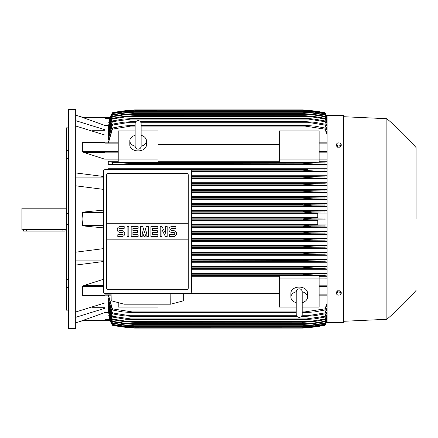 <?xml version="1.0" encoding="UTF-8"?>
<svg xmlns="http://www.w3.org/2000/svg" width="438" height="438" viewBox="0 0 438 438"><rect width="100%" height="100%" fill="white"/><g stroke="black" fill="none" stroke-linecap="round" stroke-linejoin="round"><path stroke-width="0.66" d="M135.145 146.188L135.145 146.199C135.32 148.017 136.317 149.013 138.134 149.188C139.952 149.013 140.948 148.017 141.124 146.199L141.124 146.188M135.145 146.281A8.3 5.869 180 0 1 129.834 140.801A8.3 5.869 180 0 1 135.145 135.326M141.124 135.326A8.3 5.869 180 0 1 146.434 140.801A8.3 5.869 180 0 1 141.124 146.281M141.124 135.347L141.124 123.615C140.948 121.802 139.952 120.806 138.134 120.625C136.317 120.806 135.32 121.802 135.145 123.615L135.145 146.199M146.434 140.801L146.434 145.027A8.3 5.869 180 0 1 138.134 150.902A8.3 5.869 180 0 1 129.834 145.027L129.834 140.801M158.058 159.12L158.058 162.104L118.211 162.104L118.211 159.12L158.058 159.12L158.058 130.94L141.124 130.94M104.923 159.136L118.211 159.136L118.211 130.94L135.145 130.94M158.058 144.48L279.274 144.48M279.274 161.731L158.058 161.731M327.098 159.136L319.127 159.136L319.127 162.104L279.274 162.104L279.274 130.94L319.127 130.94L319.127 159.12L279.274 159.12M104.923 169.692L104.923 142.558M83.976 152.473L82.333 151.619L82.333 142.662L83.784 142.558M104.923 159.235L83.784 152.424L104.923 152.424M82.727 142.476L104.923 142.47L104.923 135.079L75.697 126.007M75.697 172.933L103.428 176.47M75.697 177.1L103.428 177.1M103.428 189.353L75.697 185.816M103.428 227.864L83.784 225.975L82.333 225.335L82.974 219L82.333 212.665L83.784 212.025L103.428 210.136M92.029 130.727L104.923 130.727M75.697 120.669L104.923 129.741L104.923 125.449L82.333 117.379L104.923 117.379L82.974 117.379L75.697 115.221M75.697 109.407L75.697 328.593L68.394 328.593L68.394 109.407L75.697 109.407M68.394 287.416L66.401 287.416L66.401 279.499L68.394 279.499M66.401 287.416L66.401 310.153L68.394 310.153M66.401 127.847L68.394 127.847L66.401 127.847L66.401 150.584L68.394 150.584M68.394 158.501L66.401 158.501L66.401 150.584M68.394 224.601L66.401 224.601L66.401 213.399L68.394 213.399M66.401 224.601L66.401 279.499M66.401 158.501L66.401 213.399M66.401 208.209L21.9 208.209L21.9 229.791L26.548 229.37L62.087 229.37L66.401 229.791M23.559 229.791L23.559 231.122L65.07 231.122L65.07 229.791M92.029 307.273L104.923 307.273M75.697 311.993L104.923 302.921L104.923 295.338L82.333 295.338L82.333 286.381L83.976 285.527M75.697 260.9L103.428 260.9M103.428 261.53L75.697 265.067M75.697 252.184L103.428 248.647M132.533 163.44L302.521 163.21L302.521 162.476L327.098 162.076M304.098 162.41L134.811 162.476L134.811 163.21L122.717 164.036L112.396 164.108L112.396 162.268L134.805 162.476M130.748 162.378L306.589 162.378L130.748 162.378M310.235 163.872L310.991 163.916M191.433 184.962L313.947 184.962L302.521 184.13L191.433 184.13L302.521 184.13L302.521 183.626L309.184 183.298L191.433 183.298M302.899 183.577L191.433 183.626M191.433 177.987L314.21 177.987L302.521 177.155L191.433 177.155L302.521 177.155L302.521 176.563L327.098 176.054M191.433 176.328L308.418 176.328L191.433 176.328M310.602 177.877L311.845 177.932M191.401 171.012L314.435 171.012L302.521 170.179L190.963 170.179L302.521 170.179L302.521 169.511L307.558 169.353L134.811 169.681M327.098 168.739L108.246 168.739L112.396 169.254L129.774 169.353L327.098 169.068M308.566 170.754L309.699 170.831M310.542 170.88L313.082 170.99M75.697 322.779L82.974 320.621L104.923 320.621L82.333 320.621L104.923 312.551L104.923 308.259L75.697 317.331M104.923 308.259L104.923 302.921M103.428 285.576L83.784 285.576L103.428 279.302M83.784 295.442L82.333 295.338M279.274 273.389L191.433 273.389M327.098 273.389L319.127 273.389M191.433 269.26L327.098 269.26M327.098 266.441L191.433 266.441M191.433 262.252L327.098 262.252M327.098 259.482L191.433 259.482M191.433 255.255L327.098 255.255M327.098 252.523L191.433 252.523M191.433 248.264L327.098 248.264M327.098 245.554L191.433 245.554M191.433 241.278L327.098 241.278M327.098 238.59L191.433 238.59M191.433 234.292L327.098 234.292M327.098 231.614L191.433 231.614M327.098 227.897L317.796 227.897L317.796 227.229L327.098 227.229M191.433 227.311L317.796 227.311M317.796 224.645L191.433 224.645M191.433 220.33L317.796 220.33M104.923 293.383L104.923 295.338M104.923 295.442L82.864 295.53M191.433 219.832L312.102 219.832C307.673 219.832 304.481 219.553 302.521 219L312.102 218.168L327.098 217.943L317.796 217.921L317.796 213.092L327.098 213.092L312.546 212.857L302.521 211.921L311.615 211.198L327.098 210.963M327.098 227.037L324.941 226.879L324.941 225.077L327.098 224.918L317.796 224.908L317.796 220.079L327.098 220.079L324.941 219.898L324.941 218.102M324.941 219.898L312.102 219.832M191.433 218.168L312.102 218.168M191.433 226.802L311.615 226.802L302.521 226.079L191.433 226.079M302.521 226.079L309.294 225.22L324.941 225.077M191.433 225.975L302.521 225.975M324.941 226.879L311.615 226.802M191.433 225.143L312.546 225.143M191.433 233.777L311.09 233.777L302.521 233.158L191.433 233.158M302.521 233.158L304.684 232.573L309.266 232.217L327.098 231.894M191.433 232.95L302.521 232.95M327.098 234.012L324.941 233.854L324.941 232.052M324.941 233.854L311.09 233.777M191.433 232.118L312.946 232.118M191.433 240.752L310.515 240.752L302.521 240.238L191.433 240.238M302.521 240.238L302.521 239.92L313.318 239.093L327.098 238.863M191.433 239.92L302.521 239.92M327.098 240.993L324.941 240.829L324.941 239.028M324.941 240.829L310.515 240.752M191.433 239.093L313.318 239.093M191.433 247.727L309.88 247.727L302.521 247.311L191.433 247.311M302.521 247.311L302.521 246.895L313.646 246.068L327.098 245.838M191.433 246.895L302.521 246.895M327.098 247.974L324.941 247.809L324.941 246.003M324.941 247.809L309.88 247.727M191.433 246.068L313.646 246.068M191.433 254.702L309.184 254.702L302.521 254.374L191.433 254.374M302.521 254.374L302.521 253.87L309.578 253.186L327.098 252.808M191.433 253.87L302.521 253.87M327.098 254.96L324.941 254.79L324.941 252.972M325.018 254.79L308.845 254.697M191.433 253.038L313.947 253.038M191.433 261.672L308.418 261.672L191.433 261.437M302.521 261.437L302.521 260.845L309.327 260.199L327.098 259.778M191.433 260.845L304.41 260.615M327.098 261.946L324.941 261.765L324.941 259.948M324.941 261.765L308.418 261.672M191.433 260.013L314.21 260.013M191.433 268.647L307.558 268.647L191.433 268.489M302.521 268.489L302.521 267.821L314.435 266.988L327.098 266.747M191.433 267.821L302.521 267.821L309.699 267.169M327.098 268.932L324.941 268.746L324.941 266.923M324.941 268.746L307.558 268.647M191.433 266.988L314.435 266.988M319.127 273.608L319.127 273.246L279.274 273.246L279.274 273.608L319.127 273.608M191.433 275.622L306.589 275.622L191.433 275.524M302.521 275.524L302.521 274.79L314.621 273.964L327.098 273.712M191.433 274.79L302.521 274.79M327.098 275.924L324.941 275.732L324.941 273.892M324.941 275.732L306.589 275.622M191.433 273.964L314.621 273.964L191.433 273.964M158.058 304.186L158.058 307.06L118.211 307.06L118.211 302.62M191.433 276.269L279.274 276.269M279.274 293.52L183.763 293.52M296.214 307.06L279.274 307.06L279.274 275.896L319.127 275.896L319.127 278.88L327.098 278.864M302.193 307.06L319.127 307.06L319.127 278.88L279.274 278.88M296.214 302.674A8.3 5.869 0 0 1 290.898 297.199L290.898 292.973A8.3 5.869 0 0 1 299.203 287.098A8.3 5.869 0 0 1 307.503 292.973L307.503 297.199A8.3 5.869 0 0 1 302.193 302.674M302.187 291.719A8.3 5.869 0 0 1 307.503 297.199M302.193 291.812L302.193 291.801C302.012 289.983 301.015 288.987 299.203 288.812C297.386 288.987 296.389 289.983 296.214 291.801L296.214 291.812M290.898 297.199A8.3 5.869 0 0 1 296.214 291.719M170.847 293.389L170.793 304.186L124.074 304.186L124.02 293.389M111.104 293.389L111.192 300.747L124.074 304.186M170.793 304.186L183.675 300.747L183.763 293.389M189.774 293.389L105.093 293.389A1.659 1.659 0 0 1 103.428 291.73L103.428 171.346A1.659 1.659 0 0 1 105.093 169.681L189.774 169.681A1.659 1.659 0 0 1 191.433 171.346L191.433 291.73A1.659 1.659 0 0 1 189.774 293.389M186.621 173.421L108.246 173.421A1.659 1.659 0 0 0 107.069 173.908M107.611 289.529A1.659 1.659 0 0 1 106.587 287.996L106.587 223.232L188.28 223.232L188.28 175.08A1.659 1.659 0 0 0 187.256 173.547M186.621 289.655L108.246 289.655L186.621 289.655A1.659 1.659 0 0 0 188.28 287.996L188.28 239.838L106.587 239.838M188.28 239.838L188.28 223.232L106.587 223.232L106.587 175.08M188.252 287.673C188.285 289.003 187.634 289.655 186.303 289.622M108.564 289.622C107.233 289.655 106.582 289.003 106.615 287.673M173.585 236.476A2.907 2.907 0 0 0 176.492 233.569A2.907 2.907 0 0 0 173.585 230.667L171.844 230.667A1.161 1.161 0 0 1 170.678 229.501A1.161 1.161 0 0 1 171.844 228.34L175.912 228.34L175.912 226.599L171.844 226.599A2.907 2.907 0 0 0 168.937 229.501A2.907 2.907 0 0 0 171.844 232.408L173.585 232.408A1.161 1.161 0 0 1 174.746 233.569A1.161 1.161 0 0 1 173.585 234.735L169.517 234.735L169.517 236.476L173.585 236.476M157.894 234.735L157.894 236.476L150.918 236.476L150.918 226.599L157.894 226.599L157.894 228.34L152.665 228.34L152.665 230.667L157.313 230.667L157.313 232.408L152.665 232.408L152.665 234.735L157.894 234.735M138.134 234.735L138.134 236.476L131.159 236.476L131.159 226.599L138.134 226.599L138.134 228.34L132.906 228.34L132.906 230.667L137.554 230.667L137.554 232.408L132.906 232.408L132.906 234.735L138.134 234.735M121.863 236.476A2.907 2.907 0 0 0 124.77 233.569A2.907 2.907 0 0 0 121.863 230.667L120.116 230.667A1.161 1.161 0 0 1 118.955 229.501A1.161 1.161 0 0 1 120.116 228.34L124.184 228.34L124.184 226.599L120.116 226.599A2.907 2.907 0 0 0 117.214 229.501A2.907 2.907 0 0 0 120.116 232.408L121.863 232.408A1.161 1.161 0 0 1 123.023 233.569A1.161 1.161 0 0 1 121.863 234.735L117.795 234.735L117.795 236.476L121.863 236.476M128.838 226.599L128.838 236.476L127.091 236.476L127.091 226.599L128.838 226.599M142.202 231.538L142.202 236.476L140.461 236.476L140.461 226.599L142.783 226.599L144.529 232.698L146.27 226.599L148.597 226.599L148.597 236.476L146.85 236.476L146.85 231.538L145.109 236.476L143.943 236.476L142.202 231.538M161.961 229.791L161.961 236.476L160.22 236.476L160.22 226.599L161.961 226.599L165.449 233.279L165.449 226.599L167.19 226.599L167.19 236.476L165.449 236.476L161.961 229.791M106.615 175.397C106.582 174.067 107.233 173.421 108.564 173.448M186.303 173.448C187.634 173.421 188.285 174.067 188.252 175.397M104.923 135.079L104.923 129.741M81.901 117.379C83.34 117.379 83.34 117.379 81.901 117.379M104.923 125.449L104.923 117.379M104.923 118.463L109.867 118.463L110.119 117.729L108.739 123.012M104.923 117.729L110.119 117.729L104.923 117.729M108.301 125.438L104.923 125.438M110.047 117.729A33.211 33.211 0 0 1 112.396 112.73L110.053 117.729L112.396 113.02L108.64 123.012M112.396 112.9L124.792 110.962L134.811 110.135L125.673 110.962M131.564 110.962L125.717 110.962L112.396 113.02M305.773 110.962L311.615 110.962L302.521 110.135L134.811 110.135L302.592 110.13L312.546 110.962L324.941 112.9L327.098 117.4M327.098 117.548L324.941 112.9M324.941 113.02L311.615 110.962M112.396 112.73L112.396 112.73A166.051 166.051 0 0 1 134.811 109.905L125.235 110.737L112.396 112.73M125.235 110.737L126.796 110.737M310.542 110.737L306.178 110.157M134.811 109.905L302.521 109.905A166.051 166.051 0 0 1 324.941 112.73L311.166 110.633M307.684 110.283L308.582 110.365M309.967 110.502L310.892 110.6M327.098 117.231A33.211 33.211 0 0 0 324.941 112.73L327.098 117.236M125.367 110.721L125.859 110.666M126.418 110.606L127.19 110.524M128.241 110.414L130.863 110.179M131.373 110.141L133.349 109.998M343.37 322.614L343.37 115.386L327.098 115.386L327.098 322.614L343.37 322.614L343.704 322.28L343.704 219L343.704 322.28M302.926 254.429L305.401 254.609M309.091 253.219L308.593 253.252M343.704 116.716L343.704 219L343.704 116.716L386.874 118.709L386.874 319.291L343.704 321.284M416.1 219L416.1 147.601L416.1 219M341.213 293.465L341.213 292.354L339.97 290.827L337.474 290.827L336.231 292.354L336.231 293.465L336.849 294.363A2.157 1.528 0 0 1 336.565 293.597A2.157 1.528 0 0 1 336.849 292.836A2.157 1.528 0 0 1 338.722 292.075A2.157 1.528 0 0 1 340.589 292.836A2.157 1.528 0 0 1 340.879 293.597A2.157 1.528 0 0 1 340.589 294.363A2.157 1.528 0 0 1 338.722 295.124L339.97 294.988L341.213 293.465L339.97 291.938L337.474 291.938L336.231 293.465M337.474 294.988L338.722 295.124A2.157 1.528 0 0 1 336.849 294.363L337.474 294.988M339.97 290.827L339.97 291.938M337.474 290.827L337.474 291.938M313.542 273.974L310.991 274.084M304.585 274.582L302.57 274.785M81.901 320.621C83.34 320.621 83.34 320.621 81.901 320.621M83.784 320.129L104.923 320.129L104.923 320.621M104.923 312.551L104.923 320.129M108.739 314.988L110.102 320.211M104.923 320.271L110.119 320.271L112.396 325.27A33.211 33.211 0 0 1 110.047 320.271L104.923 320.271M108.64 314.988L112.396 324.98L110.053 320.271M112.396 325.27L125.235 327.263L134.811 328.095A166.051 166.051 0 0 1 112.396 325.27M134.811 328.095L302.521 328.095L312.102 327.263L324.941 325.27A33.211 33.211 0 0 0 327.098 320.769M125.235 327.263L126.796 327.263M310.542 327.263L312.102 327.263M131.373 327.859L130.863 327.821M128.241 327.586L127.19 327.476M126.418 327.394L125.859 327.334M309.967 327.498L302.521 328.095A166.051 166.051 0 0 0 324.941 325.27L327.098 320.764M125.679 327.038L134.811 327.865L124.792 327.038L112.396 325.1M112.396 324.98L125.717 327.038L131.564 327.038M327.098 320.6L324.941 325.1L312.546 327.038L302.521 327.87L134.811 327.87L302.521 327.865L311.615 327.038L324.941 324.98L327.098 320.452M305.773 327.038L311.615 327.038M104.923 312.562L108.301 312.562M108.246 295.152L112.396 309.995L112.396 308.861L134.811 312.31L134.811 312.748L122.717 311.916L112.396 309.995M108.361 311.73L112.396 324.465L126.248 326.37L311.09 326.37L324.941 324.23L327.098 319.658M108.41 310.307L108.246 310.92L112.396 323.37L112.396 323.003L126.823 325.237L310.515 325.237L324.941 323.003L327.098 318.366M108.465 308.314L108.246 309.151L112.396 321.782L112.396 321.289L127.453 323.638L309.88 323.638L324.941 321.289L327.098 316.559M108.246 305.708L108.246 306.803L112.396 319.696L108.52 305.708M108.575 302.439L108.246 302.439L108.246 303.819L112.396 317.063L112.396 316.285L134.811 319.505L125.52 319.214L112.396 317.063M108.635 298.415L108.246 298.415L108.246 300.134L112.396 313.854L112.396 312.907L129.774 315.732L296.531 315.732M108.246 298.415L112.396 312.907M129.768 315.732L134.811 316.225L134.811 316.559L122.903 315.732L112.396 313.854M134.811 316.225L296.849 316.225M301.558 316.225L307.558 315.732L324.941 312.907L327.098 307.679M134.811 316.559L297.156 316.559M301.245 316.559L302.521 316.559L302.521 316.225M327.098 308.872L324.941 313.854L314.435 315.732L302.521 316.559M324.941 313.854L324.941 312.907M301.87 315.732L307.558 315.732M108.246 302.439L112.396 316.285M134.811 319.505L302.521 319.505L324.941 316.285L327.098 311.265M134.811 319.751L302.521 319.505M327.098 312.239L324.941 317.063L314.21 318.919L302.521 319.751M324.941 317.063L324.941 316.285M128.92 318.919L308.418 318.919M134.811 322.198L302.521 322.198L309.184 321.541L128.148 321.541L134.811 322.373L124.058 321.629L112.396 319.696M112.314 319.045L128.487 321.574M134.811 322.373L302.521 322.198M327.098 314.988L324.941 319.696L313.947 321.541L302.521 322.373M308.845 321.574L325.018 319.045M324.941 319.696L327.098 314.205M108.246 308.314L112.396 321.289M127.442 323.638L134.811 324.465L123.686 323.638L112.396 321.782M134.811 324.355L302.521 324.355L309.88 323.638M134.811 324.465L302.521 324.355M327.098 317.167L324.941 321.782L312.655 323.759L302.521 324.465M324.941 321.782L324.941 321.289M108.246 310.307L112.396 323.003M126.812 325.237L134.811 326.069L124.02 325.237L112.396 323.37M134.811 326.009L302.521 326.009L310.515 325.237M134.811 326.069L302.521 326.009M327.098 318.809L324.941 323.37L313.318 325.237L302.521 326.069M324.941 323.37L324.941 323.003M108.246 311.73L112.396 324.23M126.226 326.365L134.811 327.17L124.387 326.37L112.396 324.465M134.811 327.17L302.521 327.17L311.09 326.37M134.811 327.197L302.521 327.17M327.098 319.948L324.941 324.465L312.946 326.37L302.521 327.197M108.432 295.152L112.396 308.861M134.811 312.31L296.214 312.31M302.193 312.31L324.941 308.861L327.098 303.359M134.811 312.748L296.214 312.748M302.193 312.748L302.521 312.31M130.748 311.916L296.214 311.916L130.748 311.916M302.193 311.916L306.589 311.916L302.193 311.916M327.098 304.81L324.941 309.995L314.621 311.916L302.521 312.748M324.941 309.995L324.941 308.861M319.127 276.269L327.098 276.269M317.796 217.67L191.433 217.67M191.433 212.857L312.546 212.857M191.433 213.355L317.796 213.355M191.433 212.025L302.521 212.025M191.433 211.921L302.521 211.921M324.941 212.923L324.941 211.121M191.433 211.198L311.615 211.198M327.098 210.771L317.796 210.771L317.796 210.103L327.098 210.103M317.796 210.689L191.433 210.689M191.433 206.386L327.098 206.386M327.098 203.708L191.433 203.708M191.433 199.41L327.098 199.41M327.098 196.722L191.433 196.722M191.433 192.446L327.098 192.446M327.098 189.736L191.433 189.736M191.433 185.477L327.098 185.477M327.098 182.745L191.433 182.745M191.433 178.518L327.098 178.518M327.098 175.748L191.433 175.748M191.433 171.559L327.098 171.559M108.246 168.739L108.246 169.681M319.127 164.611L327.098 164.611M158.058 164.611L279.274 164.611M118.211 161.731L108.246 161.731L108.246 164.611L118.211 164.611M112.396 169.254L112.396 169.681M129.768 169.353L134.811 169.511M327.098 171.253L324.941 171.077L324.941 169.254M324.941 171.077L314.435 171.012M129.774 169.353L307.558 169.353M191.433 176.563L302.521 176.563M327.098 178.222L324.941 178.052L324.941 176.235M324.941 178.052L314.21 177.987M308.845 183.303L325.018 183.21M327.098 185.192L324.941 185.028L324.941 183.21L327.098 183.04M324.941 185.028L313.947 184.962M191.433 191.105L302.521 191.105L302.521 190.689L309.88 190.273L327.098 190.026M191.433 190.689L302.521 190.689M191.433 191.932L313.646 191.932L302.521 191.105M327.098 192.162L324.941 191.997L324.941 190.191M324.941 191.997L313.646 191.932M191.433 190.273L309.88 190.273M191.433 198.08L302.521 198.08L302.521 197.762L310.515 197.248L327.098 197.007M191.433 197.762L302.521 197.762M191.433 198.907L313.318 198.907L302.521 198.08M327.098 199.137L324.941 198.972L324.941 197.171M324.941 198.972L313.318 198.907M191.433 197.248L310.515 197.248M191.433 205.05L302.521 205.05L311.09 204.223L327.098 203.988M191.433 204.842L302.521 204.842M191.433 205.882L312.946 205.882L302.521 205.05M327.098 206.106L324.941 205.948L324.941 204.146M324.941 205.948L312.946 205.882M191.433 204.223L311.09 204.223M118.211 164.754L158.058 164.754L158.058 164.392L118.211 164.392L118.211 164.754M279.274 164.754L319.127 164.754L319.127 164.392L279.274 164.392L279.274 164.754M112.396 164.108L108.246 164.611M108.011 161.606L112.736 162.295M134.811 163.21L302.521 163.21L314.621 164.036L324.941 164.108L324.941 162.268M122.717 164.036L314.555 164.036L122.717 164.036M327.098 164.288L324.941 164.108M327.098 161.731L319.127 161.731M327.098 134.641L324.941 129.139L302.521 125.69L141.124 125.69M135.145 125.69L130.743 126.084L135.145 126.084M141.124 126.084L306.589 126.084M130.748 126.084L112.396 129.139L108.432 142.848M108.246 142.848L112.396 128.006L122.717 126.084L135.145 125.252M141.124 125.252L302.521 125.252L314.621 126.084L324.941 128.006L327.098 133.19M134.811 125.252L134.811 125.69M302.521 125.69L302.521 125.252M324.941 129.139L324.941 128.006M112.396 128.006L112.396 129.139M135.468 122.268L129.774 122.268L112.396 125.093L112.396 124.146L108.246 137.866L108.246 139.585L108.635 139.585M112.396 120.937L123.127 119.081L134.811 118.495L112.396 121.715L112.396 120.937L108.246 134.181L108.246 135.561L108.575 135.561M108.246 132.292L112.396 118.304L108.246 131.197L108.52 132.292M327.098 121.441L324.941 116.711L309.88 114.362L127.453 114.362L112.396 116.711L112.396 116.218L108.246 128.849L108.465 129.686M327.098 119.634L324.941 114.997L310.515 112.763L126.823 112.763L112.396 114.997L112.396 114.63L108.246 127.08L108.41 127.693M327.098 118.342L324.941 113.77L311.09 111.63L126.248 111.63L112.396 113.535L108.361 126.27M112.396 113.77L108.246 126.27M112.396 113.535L124.387 111.63L134.811 110.83L126.237 111.635M134.811 110.803L302.904 110.809L312.946 111.63L324.941 113.535L327.098 118.052M311.09 111.63L302.521 110.83L134.811 110.83M112.396 114.997L108.246 127.693M112.396 114.63L124.02 112.763L134.811 111.931L126.806 112.763M134.811 111.931L302.521 111.931L313.318 112.763L324.941 114.63L327.098 119.191M310.515 112.763L302.521 111.991L134.811 111.991M324.941 114.997L324.941 114.63M112.396 116.711L108.246 129.686M112.396 116.218L123.686 114.362L134.811 113.535L127.442 114.367M134.811 113.535L302.521 113.535L313.646 114.362L324.941 116.218L327.098 120.833M309.88 114.362L302.521 113.645L134.811 113.645M324.941 116.711L324.941 116.218M128.487 116.426L112.314 118.955M112.396 118.304L123.39 116.459L134.811 115.627L128.137 116.459L309.184 116.459L302.521 115.802L134.811 115.802M134.811 115.627L304.503 115.67L313.373 116.382L324.941 118.304L327.098 123.012M327.098 123.795L324.941 118.304M325.018 118.955L308.845 116.426M112.396 121.715L108.246 135.561M134.811 118.249L304.788 118.293L313.707 119.01L324.941 120.937L327.098 125.761M128.92 119.081L308.418 119.081L302.521 118.495L134.811 118.495M327.098 126.735L324.941 120.937M324.941 121.715L308.418 119.081M112.396 125.093L108.246 139.585M112.396 124.146L122.903 122.268L134.811 121.441L134.811 121.775L129.768 122.268M134.811 121.441L136.087 121.441M140.182 121.441L302.521 121.441L314.435 122.268L324.941 124.146L327.098 129.128M140.801 122.268L307.558 122.268L302.521 121.775L140.489 121.775M135.78 121.775L134.811 121.775M302.521 121.775L302.521 121.441M327.098 130.321L324.941 125.093L324.941 124.146M324.941 125.093L307.558 122.268M337.474 147.173L337.474 146.062L338.722 145.925A2.157 1.528 180 0 1 336.849 145.164A2.157 1.528 180 0 1 336.565 144.403A2.157 1.528 180 0 1 336.849 143.637L336.231 144.535L336.231 145.646L337.474 147.173L339.97 147.173L341.213 145.646L341.213 144.535L340.589 143.637A2.157 1.528 180 0 1 340.879 144.403A2.157 1.528 180 0 1 340.589 145.164A2.157 1.528 180 0 1 338.722 145.925L339.97 146.062L341.213 144.535M339.97 147.173L339.97 146.062M338.722 142.876A2.157 1.528 180 0 1 340.589 143.637L339.97 143.012L338.722 142.876L337.474 143.012L336.849 143.637A2.157 1.528 180 0 1 338.722 142.876M336.231 144.535L337.474 146.062M104.923 143.138L118.211 143.138M82.333 151.619L118.211 151.641M104.923 152.84L118.211 152.84M104.923 142.662L82.333 142.662M103.428 212.025L83.784 212.025M103.428 212.665L82.333 212.665M103.428 225.335L82.333 225.335M103.428 225.975L83.784 225.975M62.087 231.122L62.087 229.37M26.548 231.122L26.548 229.37M103.428 286.381L82.333 286.381M104.923 294.862L111.121 294.862M104.923 117.871L83.784 117.871M104.923 319.537L109.867 319.537M327.098 294.862L319.127 294.862M327.098 286.359L319.127 286.359M327.098 285.16L319.127 285.16M327.098 152.84L319.127 152.84M327.098 151.641L319.127 151.641M327.098 143.138L319.127 143.138M141.124 146.199L141.124 123.615M104.923 142.848L118.211 142.848M104.923 295.152L111.126 295.152M302.193 291.801L302.193 314.385C302.012 316.198 301.015 317.194 299.203 317.375C297.386 317.194 296.389 316.198 296.214 314.385L296.214 291.801M343.37 115.386L343.704 115.72M386.874 319.291C397.282 310.334 407.022 300.703 416.1 290.399M416.1 147.601C407.022 137.297 397.282 127.666 386.874 118.709M327.098 295.152L319.127 295.152M327.098 142.848L319.127 142.848"/></g></svg>

